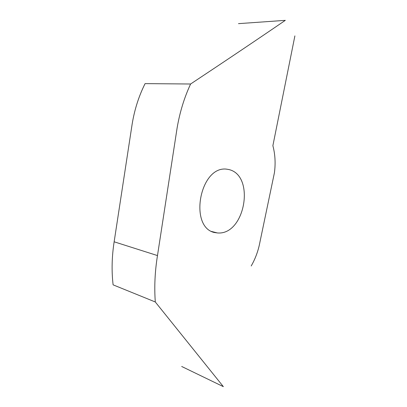 <?xml version="1.0" encoding="UTF-8"?>
<svg xmlns="http://www.w3.org/2000/svg" width="407" height="407" viewBox="0 0 407 407"><rect width="100%" height="100%" fill="white"/><g stroke="black" fill="none" stroke-linecap="round" stroke-linejoin="round"><path stroke-width="0.61" d="M155.301 301.979L113.105 284.844C111.493 271.016 111.839 256.669 114.143 241.799L132.189 123.85C134.59 109.386 138.889 95.981 145.085 83.623L190.608 84.005C184.295 97.568 179.797 112.22 177.111 127.956L157.478 255.576C154.919 271.525 154.192 286.991 155.301 301.979L223.357 386.65L181.685 366.473M294.892 35.892L272.878 145.696C275.157 154.248 275.676 163.248 274.435 172.69L259.936 242.079C258.338 250.671 255.423 258.638 251.2 265.974M238.482 23.647L285.312 20.35C257.987 39.047 226.419 60.267 190.608 84.005M225.885 169.063L228.118 169.393C255.723 174.405 245.36 235.592 217.379 232.941L210.806 231.278M226.592 169.139C199.964 165.776 188.787 226.302 214.021 232.453L217.379 232.941M157.478 255.576L114.143 241.799"/></g></svg>
